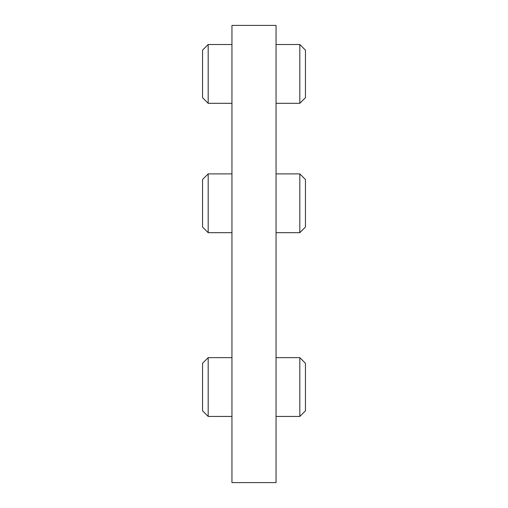 <?xml version="1.0" encoding="UTF-8"?>
<svg xmlns="http://www.w3.org/2000/svg" width="508" height="508" viewBox="0 0 508 508"><rect width="100%" height="100%" fill="white"/><g stroke="black" fill="none" stroke-linecap="round" stroke-linejoin="round"><path stroke-width="0.76" d="M231.946 482.6L276.054 482.6L276.054 25.4L231.946 25.4L231.946 482.6M208.185 357.645L202.546 363.277L202.546 410.807L208.185 416.446L208.185 357.645L231.946 357.645M276.054 357.645L299.815 357.645L299.815 416.446L276.054 416.446M208.185 416.446L231.946 416.446M299.815 357.645L305.454 363.277L305.454 410.807L299.815 416.446M208.185 173.882L202.546 179.514L202.546 227.044L208.185 232.683L208.185 173.882L231.946 173.882M276.054 173.882L299.815 173.882L299.815 232.683L276.054 232.683M208.185 232.683L231.946 232.683M299.815 173.882L305.454 179.514L305.454 227.044L299.815 232.683M208.185 44.514L202.546 50.146L202.546 97.676L208.185 103.314L208.185 44.514L231.946 44.514M276.054 44.514L299.815 44.514L299.815 103.314L276.054 103.314M208.185 103.314L231.946 103.314M299.815 44.514L305.454 50.146L305.454 97.676L299.815 103.314"/></g></svg>
